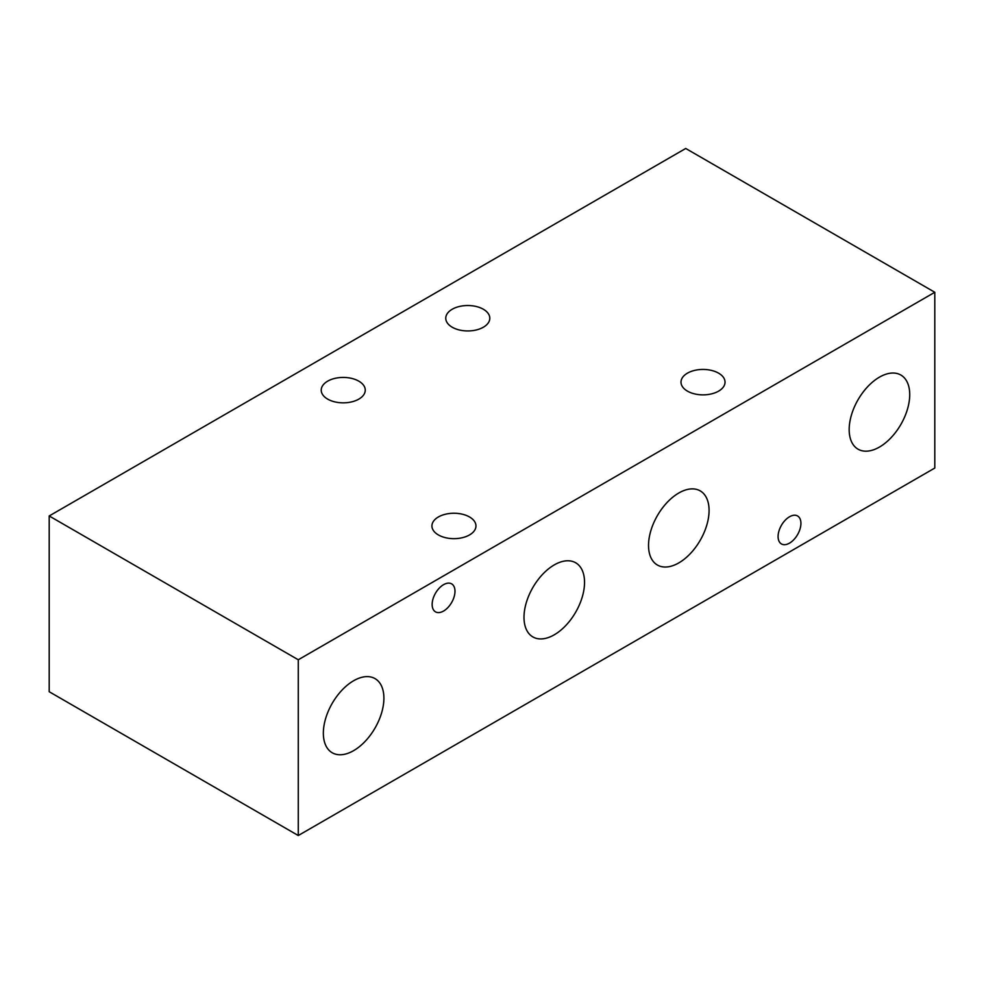 <?xml version="1.0" encoding="UTF-8"?>
<svg xmlns="http://www.w3.org/2000/svg" width="984" height="984" viewBox="0 0 984 984"><rect width="100%" height="100%" fill="white"/><g stroke="black" fill="none" stroke-linecap="round" stroke-linejoin="round"><path stroke-width="1.48" d="M358.816 381.152A22.017 12.706 0 0 0 334.818 378.397A22.017 12.706 0 0 0 321.227 390.144A22.017 12.706 0 0 0 327.684 399.123A22.017 12.706 0 0 0 351.669 401.878A22.017 12.706 0 0 0 365.261 390.144A22.017 12.706 0 0 0 358.816 381.152M483.353 309.247A22.017 12.706 0 0 0 459.356 306.491A22.017 12.706 0 0 0 445.764 318.238A22.017 12.706 0 0 0 452.222 327.229A22.017 12.706 0 0 0 476.207 329.984A22.017 12.706 0 0 0 489.798 318.238A22.017 12.706 0 0 0 483.353 309.247M469.516 516.969A22.017 12.706 0 0 0 445.518 514.214A22.017 12.706 0 0 0 431.927 525.948A22.017 12.706 0 0 0 438.384 534.939A22.017 12.706 0 0 0 462.369 537.694A22.017 12.706 0 0 0 475.961 525.948A22.017 12.706 0 0 0 469.516 516.969M718.591 373.157A22.017 12.706 0 0 0 694.593 370.402A22.017 12.706 0 0 0 681.002 382.149A22.017 12.706 0 0 0 687.459 391.14A22.017 12.706 0 0 0 711.444 393.895A22.017 12.706 0 0 0 725.036 382.149A22.017 12.706 0 0 0 718.591 373.157M879.45 377.155A42.804 24.711 -60 0 1 900.852 375.039A42.804 24.711 -60 0 1 907.42 409.344A42.804 24.711 -60 0 1 879.45 447.068A42.804 24.711 -60 0 1 858.048 449.184A42.804 24.711 -60 0 1 851.48 414.879A42.804 24.711 -60 0 1 879.45 377.155M554.275 564.902A42.804 24.711 -60 0 1 575.677 562.774A42.804 24.711 -60 0 1 582.233 597.079A42.804 24.711 -60 0 1 554.275 634.803A42.804 24.711 -60 0 1 532.861 636.919A42.804 24.711 -60 0 1 526.305 602.626A42.804 24.711 -60 0 1 554.275 564.902M678.812 492.996A42.804 24.711 -60 0 1 700.214 490.881A42.804 24.711 -60 0 1 706.77 525.185A42.804 24.711 -60 0 1 678.812 562.897A42.804 24.711 -60 0 1 657.398 565.025A42.804 24.711 -60 0 1 650.842 530.72A42.804 24.711 -60 0 1 678.812 492.996M443.575 584.668A16.15 9.323 -60 0 1 451.644 583.869A16.15 9.323 -60 0 1 454.116 596.808A16.15 9.323 -60 0 1 443.575 611.039A16.15 9.323 -60 0 1 435.494 611.839A16.15 9.323 -60 0 1 433.022 598.899A16.15 9.323 -60 0 1 443.575 584.668M789.512 516.772A16.15 9.323 -60 0 1 797.581 515.973A16.15 9.323 -60 0 1 800.054 528.9A16.15 9.323 -60 0 1 789.512 543.131A16.15 9.323 -60 0 1 781.431 543.931A16.15 9.323 -60 0 1 778.959 530.991A16.15 9.323 -60 0 1 789.512 516.772M353.625 680.744A42.804 24.711 -60 0 1 375.027 678.616A42.804 24.711 -60 0 1 381.595 712.92A42.804 24.711 -60 0 1 353.625 750.644A42.804 24.711 -60 0 1 332.223 752.76A42.804 24.711 -60 0 1 325.655 718.468A42.804 24.711 -60 0 1 353.625 680.744M298.275 835.527L934.8 468.04L934.8 292.273L298.275 659.772L298.275 835.527L49.2 691.727L49.2 515.96L685.725 148.473L934.8 292.273M298.275 659.772L49.2 515.96"/></g></svg>
